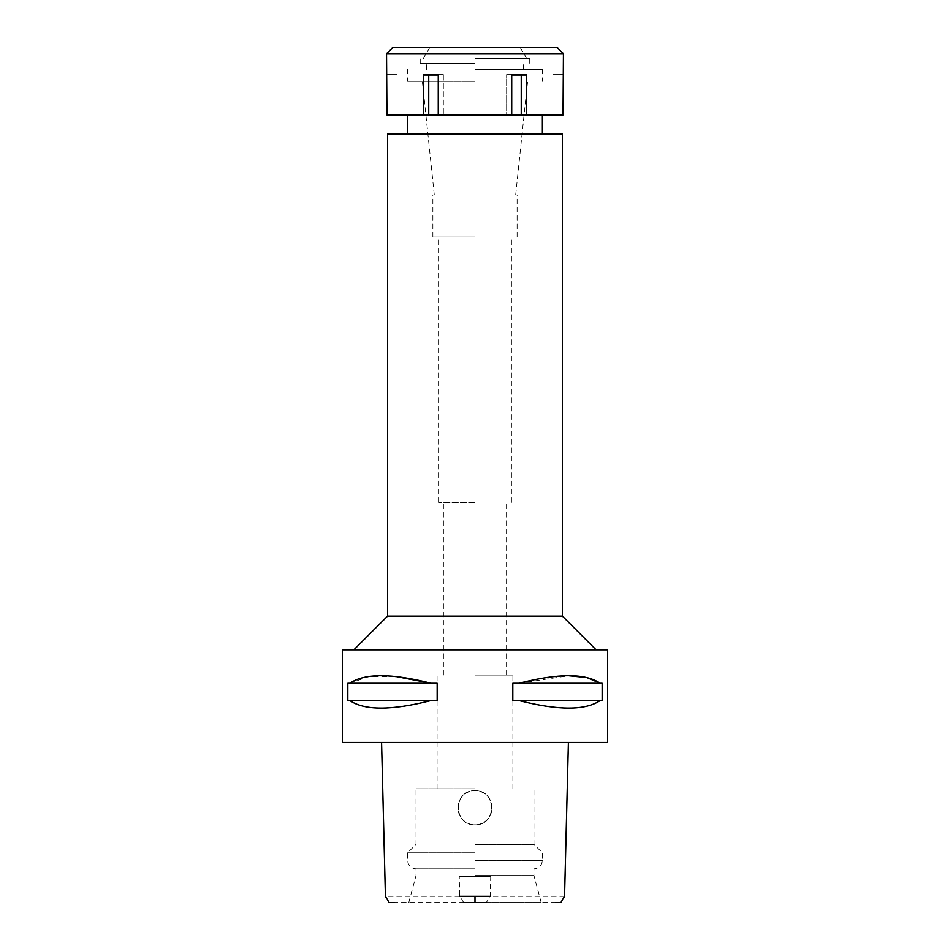 <?xml version="1.0" encoding="UTF-8"?>
<svg xmlns="http://www.w3.org/2000/svg" width="950" height="950" viewBox="0 0 950 950"><rect width="100%" height="100%" fill="white"/><g stroke="black" fill="none" stroke-linecap="round" stroke-linejoin="round"><path stroke-width="0.71" stroke-dasharray="4.75 3.56" d="M555.821 902.5L394.179 902.5M475 902.5L541.191 902.5L475 902.5M463.707 902.5L459.681 896.278L459.266 876.387L490.734 876.387L490.319 896.278L486.293 902.5M564.573 896.278L490.319 896.278M459.681 896.278L385.427 896.278M475 824.79C452.841 825.752 453.15 789.628 475 790.673C496.909 789.676 497.111 825.74 475 824.79C496.909 825.788 497.111 789.735 475 790.673A17.052 17.052 0 0 0 457.947 807.738A17.052 17.052 0 0 0 475 824.79A17.052 17.052 0 0 0 492.053 807.738A17.052 17.052 0 0 0 475 790.673C453.091 789.676 452.889 825.74 475 824.79C453.091 825.788 452.889 789.735 475 790.673C496.684 789.569 497.313 825.728 475 824.79M490.734 876.387L459.266 876.387M607.668 742.449L342.332 742.449M475 742.449L567.601 742.449L475 742.449M342.332 649.788L607.668 649.788M430.991 700.542L347.831 700.542L347.831 683.276L437.178 683.276L437.178 700.542L349.838 700.542C364.574 710.588 391.626 710.588 430.991 700.542L349.838 700.542M349.838 683.276L437.178 683.276L349.838 683.276L368.897 676.507L396.566 676.626M600.163 700.542L512.822 700.542L512.822 683.276L602.169 683.276L602.169 700.542L519.009 700.542C558.374 710.588 585.426 710.588 600.163 700.542L519.009 700.542M519.009 683.276L602.169 683.276L519.009 683.276L568.812 675.735M475 649.788L596.089 649.788L475 649.788M562.4 616.099L387.6 616.099M387.6 133.843L562.4 133.843M475 133.843L542.391 133.843L475 133.843M475 81.189L407.609 81.189L475 81.189M475 194.916L517.121 194.916L475 194.916M475 237.037L432.879 237.037L475 237.037M475 502.372L438.567 502.372L475 502.372M475 675.058L512.905 675.058L475 675.058M475 788.785L416.029 788.785L475 788.785M475 844.372L533.971 844.372L475 844.372M475 852.803L407.609 852.803L475 852.803M475 868.811L416.029 868.811L475 868.811M475 875.544L533.971 875.544L475 875.544M563.445 74.872L563.041 114.891L386.959 114.891L397.076 114.891L386.959 114.891L386.555 74.872M506.659 114.891L511.729 114.891L506.659 114.891L506.659 74.872L511.729 74.872L506.659 74.872L506.659 114.891M475 114.891L407.609 114.891L475 114.891M511.729 114.891L511.729 74.872L526.324 74.872L521.253 74.872L526.324 74.872L526.324 114.891M386.555 53.818L563.445 53.818M521.253 74.872L506.659 74.872L521.253 74.872L521.253 114.891M423.676 114.891L423.676 74.872L443.341 74.872L438.271 74.872L438.271 114.891M428.747 74.872L443.341 74.872L423.676 74.872L428.747 74.872L428.747 114.891M443.341 74.872L443.341 114.891L443.341 74.872M386.959 74.872L397.076 74.872L397.076 114.891L397.076 74.872L386.959 74.872M392.872 47.5L557.128 47.5M475 47.5L520.279 47.5L475 47.5M475 58.449L529.756 58.449L475 58.449M475 63.507L420.244 63.507L475 63.507M475 69.397L542.391 69.397L475 69.397M563.041 74.872L552.924 74.872L552.924 114.891L552.924 74.872L563.041 74.872M475 860.379L542.391 860.379L475 860.379M407.609 69.397L407.609 81.189M542.391 69.397L542.391 81.189M434.304 194.916L422.358 81.189M515.696 194.916L527.642 81.189M432.879 237.037L432.879 194.916M517.121 237.037L517.121 194.916M438.567 502.372L438.567 237.037M511.433 502.372L511.433 237.037M443.412 675.058L443.412 502.372M506.588 675.058L506.588 502.372M437.095 788.785L437.095 675.058M512.905 788.785L512.905 675.058M541.191 902.5L533.971 875.544L533.971 868.811C539.077 868.312 541.892 865.498 542.391 860.379L542.391 852.803L533.971 844.372L533.971 788.785M408.809 902.5L416.029 875.544L416.029 868.811C410.923 868.312 408.108 865.498 407.609 860.379L407.609 852.803L416.029 844.372L416.029 788.785M429.721 47.5L423.403 58.449M520.279 47.5L526.597 58.449M420.244 63.507L420.244 58.449M529.756 63.507L529.756 58.449M426.562 69.397L426.562 63.507M523.438 69.397L523.438 63.507"/><path stroke-width="1.43" d="M463.707 902.5L486.293 902.5M568.421 742.449L564.573 896.278L560.892 902.5L555.821 902.5M394.179 902.5L389.108 902.5L385.427 896.278L381.579 742.449M459.681 896.278L490.319 896.278M475 742.449L607.668 742.449L607.668 649.788L342.332 649.788L342.332 742.449L475 742.449M349.838 700.542L347.831 700.542L347.831 683.276L349.838 683.276C364.515 673.17 391.578 673.17 430.991 683.276L437.178 683.276L437.178 700.542L430.991 700.542C391.626 710.588 364.574 710.588 349.838 700.542L430.991 700.542M396.566 676.626L430.991 683.276L349.838 683.276M568.812 675.735L586.886 677.552L600.163 683.276C585.485 673.17 558.434 673.17 519.009 683.276L512.822 683.276L512.822 700.542L519.009 700.542C558.374 710.588 585.426 710.588 600.163 700.542L519.009 700.542M519.009 683.276L602.169 683.276L602.169 700.542L600.163 700.542M353.911 649.788L387.6 616.099L562.4 616.099L596.089 649.788M562.4 616.099L562.4 133.843L387.6 133.843L387.6 616.099M475 114.891L563.041 114.891L563.445 53.818L386.555 53.818L386.959 114.891L475 114.891M526.324 114.891L526.324 74.872L511.729 74.872L511.729 114.891M521.253 74.872L521.253 114.891M438.271 114.891L438.271 74.872L423.676 74.872L423.676 114.891M428.747 74.872L428.747 114.891M563.445 53.818L557.128 47.5L392.872 47.5L386.555 53.818M475 896.278L475 902.5M407.609 133.843L407.609 114.891M542.391 133.843L542.391 114.891"/></g></svg>
